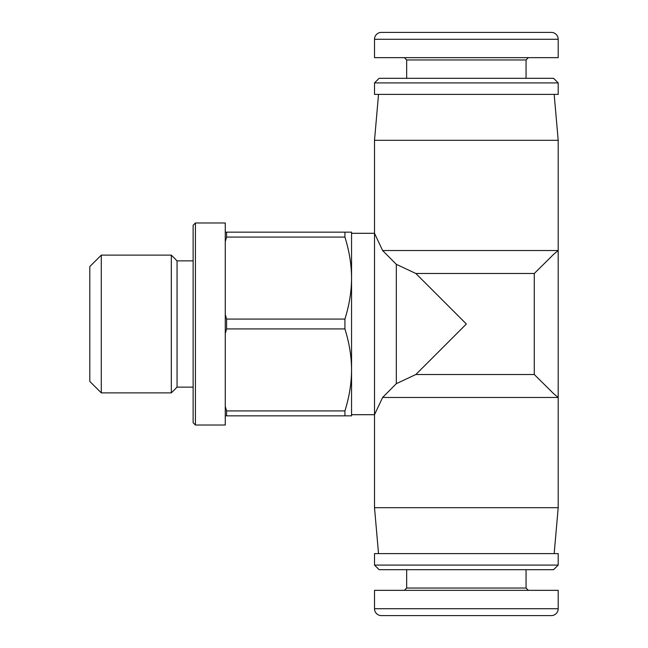 <?xml version="1.0" encoding="UTF-8"?>
<svg xmlns="http://www.w3.org/2000/svg" width="648" height="648" viewBox="0 0 648 648"><rect width="100%" height="100%" fill="white"/><g stroke="black" fill="none" stroke-linecap="round" stroke-linejoin="round"><path stroke-width="0.97" d="M351.556 414.696L374.512 414.696L382.62 397.475L558.195 397.475L553.692 393.717L534.276 374.512L534.276 273.488L553.692 254.283L558.195 250.525L558.195 507.684L374.512 507.684L374.512 233.304L382.62 250.525L558.195 250.525L558.195 140.316L374.512 140.316L374.512 233.304L351.556 233.304M101.282 392.882L101.282 255.118L89.805 266.595L89.805 381.405L101.282 392.882L171.315 392.882L171.315 255.118L177.05 260.861L177.05 387.139L193.128 387.139M225.269 324L225.269 222.977L195.421 222.977L195.421 425.023L225.269 425.023L225.269 324M195.421 222.977L193.128 225.269L193.128 422.731L195.421 425.023M466.358 94.397L558.195 94.397L558.195 82.912L374.512 82.912L374.512 94.397L466.358 94.397M558.195 82.912L553.603 78.319L379.104 78.319L374.512 82.912M466.358 553.603L374.512 553.603L374.512 565.088L558.195 565.088L558.195 553.603L466.358 553.603M374.512 565.088L379.104 569.681L553.603 569.681L558.195 565.088M381.405 615.6A6.885 6.885 0 0 1 374.512 608.715L558.195 608.715A6.885 6.885 0 0 1 551.31 615.6A6.885 6.885 0 0 0 558.195 608.715L558.195 590.344L374.512 590.344L374.512 608.715A6.885 6.885 0 0 0 381.405 615.6L551.31 615.6L381.405 615.6A6.885 6.885 0 0 1 374.512 608.715L374.512 590.344M521.462 615.6L466.358 615.6M558.195 39.285L374.512 39.285A6.885 6.885 0 0 1 381.405 32.4A6.885 6.885 0 0 0 374.512 39.285L374.512 57.656L558.195 57.656L558.195 39.285A6.885 6.885 0 0 0 551.31 32.4L381.405 32.4L551.31 32.4A6.885 6.885 0 0 1 558.195 39.285L558.195 57.656M411.253 32.4L466.358 32.4M344.922 319.075C349.304 305.006 351.516 291.373 351.556 278.186L351.556 369.814C351.516 356.627 349.304 342.995 344.922 328.925L226.598 328.925L226.598 319.075L344.922 319.075L344.922 328.925M344.922 410.913L344.922 415.846L226.598 415.846L226.598 410.913L344.922 410.913C349.304 396.843 351.516 383.219 351.556 370.032L351.556 369.814M351.556 370.032L351.556 415.846L344.922 415.846M344.922 232.154L351.556 232.154L351.556 277.968C351.516 264.781 349.304 251.157 344.922 237.087L226.598 237.087L226.598 232.154L344.922 232.154L344.922 237.087M225.269 406.369L226.598 410.913M226.598 415.846L225.269 415.846M225.269 314.531L226.598 319.075M226.598 328.925L225.269 333.469M225.269 232.154L226.598 232.154M226.598 237.087L225.269 241.631M382.62 250.525L396.325 264.335L396.325 383.665L382.62 397.475M534.276 374.512L415.846 374.512L396.325 383.665M534.276 273.488L415.846 273.488L396.325 264.335M415.846 273.488L466.358 324L415.846 374.512M404.36 57.656L406.661 59.956L526.055 59.956L526.055 78.319M528.347 590.344L526.055 588.044L406.661 588.044L406.661 569.681M378.529 94.397L374.512 140.316M554.178 553.603L558.195 507.684M177.05 260.861L193.128 260.861M101.282 255.118L171.315 255.118M406.661 588.044L404.36 590.344M526.055 588.044L526.055 569.681M526.055 59.956L528.347 57.656M406.661 59.956L406.661 78.319M177.05 387.139L171.315 392.882M378.529 553.603L374.512 507.684M554.178 94.397L558.195 140.316"/></g></svg>
